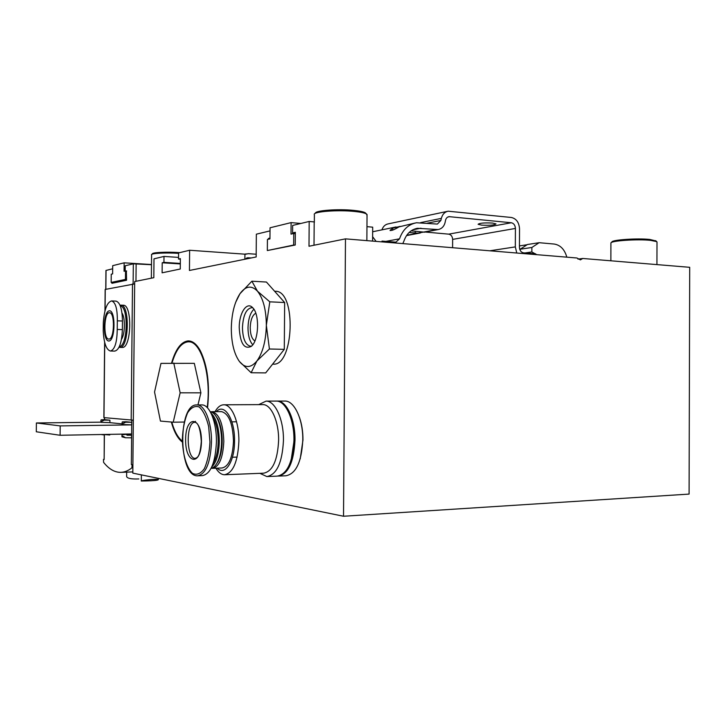 <?xml version="1.0" encoding="UTF-8"?>
<svg xmlns="http://www.w3.org/2000/svg" width="726" height="726" viewBox="0 0 726 726"><rect width="100%" height="100%" fill="white"/><g stroke="black" fill="none" stroke-linecap="round" stroke-linejoin="round"><path stroke-width="1.09" d="M519.444 245.914L527.067 244.744M531.868 247.475L520.224 249.218L527.448 244.499L539.146 242.702L531.868 247.475L531.849 251.967L536.723 254.672M566.825 257.158C564.628 249.445 560.436 245.079 554.247 244.054L539.146 242.702M270.018 230.886L256.351 234.18L256.169 256.959L189.441 270.471L189.622 250.252L178.587 252.911L178.523 259.037L180.366 258.619L180.266 269.019L162.116 272.813L162.216 262.776L163.94 262.376L163.994 256.423L153.994 258.837L153.821 277.686L134.673 281.561L132.813 473.125L343.525 516.25L345.476 238.863L309.004 246.25L309.185 221.457L314.186 221.902L314.013 245.243M372.601 241.105L372.692 227.174L366.957 226.657M524.925 252.966L531.849 251.967M520.224 249.218L520.215 250.416M163.994 256.423L178.542 257.403M577.941 259.1L582.778 258.474L580.41 259.872L576.907 257.993L345.476 238.863M300.827 223.472L291.108 222.61L270.045 227.782L269.954 238.899L267.422 239.48L267.331 250.552L295.237 245.007L295.337 232.293L292.587 232.919L292.651 225.441L309.185 221.457M268.42 239.253L268.42 238.455L269.963 238.101M182.38 442.107C177.734 438.558 174.059 431.87 171.336 422.033M171.563 363.091C175.547 349.342 180.974 341.946 187.852 340.921C192.426 340.685 196.61 343.997 200.394 350.867C207.554 365.759 209.941 384.771 207.545 407.912M244.88 259.236L244.925 254.173L189.622 250.252M582.778 258.474L689.7 267.313L689.092 494.088L343.525 516.25M292.587 232.919L295.328 233.146M268.42 238.455L269.963 238.573M178.523 259.037L180.357 259.155M163.94 262.376L180.32 263.429M162.216 262.776L180.32 263.928M610.865 260.797L610.902 242.992C610.738 240.76 637.437 238.927 650.505 240.351L656.676 241.613L657.003 242.266M611.319 242.584L611.918 241.985C611.791 239.843 637.274 238.083 649.752 239.444L655.977 240.95M314.213 214.37C313.723 211.529 338.007 209.705 354.497 211.457C360.559 212.065 364.525 212.881 366.376 213.907L367.029 215.323M315.202 213.408L315.402 213.208C314.957 210.476 338.135 208.734 353.88 210.404C359.679 210.994 363.454 211.783 365.232 212.763L366.013 213.544M151.48 254.726C151.035 253.283 166.063 252.503 178.578 253.347M151.943 254.281L152.387 253.864C151.943 252.439 167.025 251.704 179.041 252.594L179.721 252.639M197.744 346.674C195.149 343.607 192.435 342.01 189.604 341.864L189.277 341.855M182.353 441.136C177.943 437.714 174.412 431.362 171.772 422.069M171.989 363.082C175.91 349.887 181.191 342.817 187.843 341.846L188.742 341.837C201.229 341.129 211.584 376.222 207.182 407.531M173.768 363.027L180.148 392.802L173.224 422.196L160.437 421.071L154.547 392.022L160.972 363.381L194.323 363.345L200.902 392.83L197.944 404.926M180.148 392.802L200.902 392.83M173.224 422.196L184.25 422.051M132.858 467.798L131.941 467.834C128.085 470.847 124.237 472.354 120.389 472.363C114.39 472.263 108.782 468.923 103.573 462.335L103.473 459.386L104.145 459.513L104.29 434.938M111.604 300.927C115.534 302.197 117.44 308.831 117.322 320.828L117.231 329.45C117.049 342.327 114.826 349.515 110.561 351.003L110.325 351.003C106.232 349.66 103.863 342.962 103.228 330.92L103.31 322.562C104.344 309.376 107.103 302.17 111.604 300.927L116.051 301.118C120.062 302.397 122.204 309.022 122.467 321.01L122.385 329.604C121.75 342.772 119.209 349.941 114.762 351.103L110.406 351.012M132.867 467.662L131.878 467.744L132.123 464.749L131.361 464.604L132.894 464.694M126.968 434.656L131.551 435.228L131.524 437.814L125.444 437.751C122.912 435.99 121.75 435.682 121.968 436.807L125.444 437.751M109.78 434.348L109.771 434.992L103.319 434.475M131.678 422.287L125.589 422.223C123.03 423.821 121.868 423.911 122.113 422.514L122.313 421.906L125.861 421.724L131.678 422.287L131.66 433.948L60.104 435.273L60.204 425.899L131.751 424.882L131.796 420.173M100.905 421.071L100.896 422.332L109.898 422.65L109.925 420.182L104.626 419.673L101.141 419.837L104.127 420.127C101.767 421.615 100.687 421.742 100.914 420.49L101.141 419.837M109.898 422.65L122.095 423.893M109.925 420.182L104.127 420.127M122.104 423.167L122.086 424.519L131.651 424.873M105.751 289.293L105.942 270.462L112.675 268.783M125.181 271.016L125.235 265.761L133.321 263.819L133.121 283.93M126.36 270.989L126.56 280.245L111.931 283.294L111.94 282.478M151.489 264.718L133.321 263.819M124.318 434.084L126.288 434.329L127.068 435.201L131.551 435.228M126.288 434.329L122.458 434.765M103.981 434.928L100.987 434.511M122.313 421.906L125.589 422.223M104.045 459.367L103.473 459.386M132.894 464.722L132.123 464.749M60.204 425.899L36.4 422.968L36.3 431.779L60.104 435.273M36.4 422.968L100.896 422.151M133.321 420.191L103.872 417.604L104.635 342.218M134.646 283.92L105.161 289.456L104.952 311.027M119.754 347.4L122.358 347.455C131.497 348.063 132.486 304.593 123.311 305.238L120.879 305.138C130.018 304.484 129.028 348.008 119.926 347.4L119.019 347.291M122.004 313.097C125.444 317.87 125.126 334.259 121.496 339.251M120.325 305.982C128.711 306.336 127.794 346.148 119.4 346.502M120.017 305.238L120.879 305.138M108.991 339.078L108.791 339.078C103.101 339.396 103.891 311.853 109.544 312.743C115.089 312.343 114.517 339.323 108.991 339.078M108.964 341.011C102.593 341.628 102.901 311.672 109.272 310.828C115.77 309.648 115.461 340.694 108.964 341.011M126.669 472.136L126.633 476.628C127.449 478.452 131.515 479.224 138.829 478.942M146.743 480.921L141.316 481.02C139.728 480.567 157.669 478.443 158.295 479.741C157.687 480.331 153.839 480.721 146.743 480.921M256.187 254.227L248.356 253.673L244.925 254.363M245.261 259.164L247.484 257.766L251.269 257.948M151.498 264.536L124.155 262.83L124.073 271.27L125.544 270.934L125.462 279.41L111.151 282.432L115.071 282.641M124.155 262.83L112.702 265.662L112.621 273.902L111.232 274.219L111.151 282.432M126.651 270.998L125.544 270.934M125.462 279.41L126.569 279.474M535.67 254.581L535.679 253.855L523.51 252.848C521.032 252.321 519.671 250.452 519.435 247.248L519.526 228.835C519.072 222.419 516.34 218.635 511.34 217.473L448.16 211.202C444.711 211.919 442.443 214.315 441.344 218.381L440.863 220.459L437.379 224.08L416.515 222.755C408.393 224.316 402.73 229.67 399.518 238.827L395.924 242.157L381.994 241.086L381.985 241.885M416.125 228.563L417.523 228.291C411.007 229.507 406.478 233.781 403.919 241.105L402.785 243.6M417.523 228.291L438.168 229.57C442.198 228.708 444.611 225.831 445.41 220.931C445.809 218.508 446.989 217.074 448.958 216.638L511.313 222.755C513.817 223.327 515.188 225.223 515.415 228.445L515.324 246.894L516.767 253.02M519.68 249.063L520.687 248.909M452.588 247.72L452.634 239.389L515.415 228.445M425.236 232.039L448.695 234.144C451.1 234.661 452.416 236.404 452.634 239.389M381.93 229.843C383.101 226.467 385.207 224.47 388.247 223.862L447.443 211.357M492.609 223.073L495.994 223.907C494.515 225.133 489.696 225.541 481.556 225.124L478.107 224.289C479.559 223.064 484.396 222.664 492.609 223.073M406.732 235.288L436.462 229.616M423.567 232.075L411.125 230.841M409.119 232.492L417.867 233.164M414.682 223.136L399.073 226.857C394.073 229.833 391.087 230.968 390.125 230.251L390.125 230.587M400.162 226.385L392.712 228.155L390.125 230.251M396.024 226.957L372.665 231.757M215.876 468.206C218.481 472.481 221.357 474.659 224.525 474.74C233.055 472.998 237.838 461.881 238.872 441.399C239.208 422.015 231.812 404.509 223.907 404.799C220.586 404.809 217.637 407.095 215.041 411.669M262.476 404.609L262.885 404.609C271.179 404.318 278.947 421.479 278.612 440.473C277.559 460.556 272.559 471.455 263.611 473.189L224.525 474.74M217.228 468.152C224.906 476.283 234.616 461.836 234.525 441.236C235.015 419.256 224.298 402.576 216.393 411.66M212.809 468.315L221.956 467.989C228.817 466.573 232.665 457.616 233.482 441.118C232.801 423.367 228.79 413.539 221.457 411.615L221.14 411.624M211.52 468.243L212.428 468.334C219.207 466.918 223 457.925 223.817 441.344C223.145 423.503 219.188 413.62 211.947 411.696L210.694 411.833M216.076 464.558L218.217 461.246C220.731 456.073 222.056 449.43 222.192 441.308C222.174 432.279 220.722 424.837 217.854 419.002L215.341 415.29M211.103 468.334C213.471 467.871 215.586 465.838 217.446 462.226C220.06 456.826 221.448 449.884 221.593 441.39C221.566 431.943 220.06 424.175 217.065 418.076C215.041 414.237 212.782 412.132 210.277 411.76M211.774 466.945C216.43 462.371 218.943 453.877 219.316 441.444C219.061 427.541 216.284 418.094 210.994 413.112M213.163 463.433C216.303 458.215 217.972 450.873 218.172 441.426C218.09 430.654 216.185 422.36 212.473 416.533M198.107 475.784L202.463 475.612C210.749 473.869 215.404 462.634 216.421 441.925C216.765 422.323 209.587 404.609 201.901 404.908L201.519 404.908M201.447 441.344C201.628 415.717 185.638 414.737 185.62 439.457C185.194 464.132 201.175 466.981 201.447 441.344M259.89 473.334L266.878 476.565C276.751 474.659 282.269 462.662 283.449 440.573C283.812 419.655 275.218 400.806 266.061 401.124L258.71 404.627M267.458 476.537L277.196 476.129C287.178 474.232 292.769 462.299 293.948 440.328C294.32 419.528 285.617 400.779 276.352 401.088L275.898 401.097M300.219 458.877L302.969 440.01C302.987 431.598 301.798 423.993 299.402 417.205M278.811 476.065L285.881 475.775C295.963 473.878 301.599 461.99 302.787 440.119C303.15 419.419 294.366 400.752 285.019 401.061L284.556 401.07M278.004 476.093L278.221 476.093C288.222 474.187 293.812 462.262 294.992 440.301C295.364 419.51 286.652 400.779 277.377 401.088L276.642 401.106M291.162 459.948L294.148 440.219C294.166 431.398 292.896 423.512 290.346 416.542M235.623 302.424L239.961 293.721L251.877 281.207L257.467 291.19L269.8 301.825L266.342 325.293L269.419 348.997L256.904 360.994C250.833 368.2 244.998 368.354 239.399 361.466C234.071 353.825 231.376 342.763 231.313 328.297C231.621 313.795 234.507 302.27 239.961 293.721C245.687 285.872 251.523 285.028 257.467 291.19C263.229 298.45 266.188 309.811 266.342 325.293C265.943 340.821 262.794 352.718 256.904 360.994L251.123 372.737L239.399 361.466M239.226 327.617C239.099 312.997 246.795 301.172 252.63 307.661C259.854 314.059 258.892 340.83 251.25 346.384C244.163 349.633 240.161 343.38 239.226 327.617M251.659 346.012L250.325 346.184C245.415 344.895 242.783 338.715 242.457 327.644C243.128 315.393 246.205 308.731 251.695 307.652L252.866 307.915M252.757 344.768C249.662 341.32 248.074 335.675 248.002 327.825C248.265 319.113 250.225 312.915 253.882 309.24M254.899 340.948C251.913 339.051 250.352 334.622 250.216 327.644C250.543 319.966 252.394 315.157 255.779 313.196M275.227 291.262L275.463 291.271C296.816 290.545 293.966 367.211 272.813 364.107L272.64 364.107M251.123 372.737L265.689 372.901L284.293 349.351L284.656 302.533L266.424 282.042L251.877 281.207M284.656 302.533L269.8 301.825M284.293 349.351L269.419 348.997M376.113 241.395L372.629 236.712M291.108 222.61L291.017 234.108L293.758 233.482L293.667 245.043L267.331 250.552M295.319 233.618L293.758 233.482M293.667 245.043L294.683 245.116M131.66 433.948L131.361 464.604M104.39 434.947L104.145 459.513M104.562 417.686L104.544 419.673M106.05 270.381L105.86 289.275M124.282 434.084L126.215 434.32M123.048 434.103L124.219 434.248M136.134 263.756L135.962 281.298M132.876 466.655L132.105 466.682M105.27 289.384L105.052 310.619M104.735 342.608L103.972 417.641M132.504 283.984L131.179 420.145M122.385 329.604L117.231 329.45M122.467 321.01L117.322 320.828M246.504 258.084L248.219 257.739M489.778 250.797L515.324 246.894M448.695 234.144L511.313 222.755M447.779 217.038L449.857 216.611M412.876 229.788L420.998 228.191M427.16 223.218L440.863 220.459M385.769 241.404L399.518 238.827M420.653 222.601L441.344 218.381M392.712 228.155L392.702 230.16M415.272 231.213L415.254 233.037M195.476 421.289L195.004 422.332M195.494 458.387L195.339 458.396C186.037 459.05 185.765 421.361 195.067 422.332C198.325 422.795 200.403 429.111 201.311 441.29C199.977 458.714 196.719 457.407 195.339 458.396L195.539 458.387M211.493 442.043C211.838 422.387 204.705 404.636 197.073 404.936C177.67 403.157 178.16 476.964 197.617 475.811C205.857 474.06 210.476 462.807 211.493 442.043M209.959 442.016L208.661 426.561C206.393 417.187 203.244 410.662 199.187 406.968C194.967 405.507 191.101 407.477 187.58 412.858C184.613 419.927 182.879 428.549 182.362 438.731C182.616 454.14 186.518 467.735 192.454 473.343C196.619 475.367 200.576 473.833 204.305 468.724C207.5 461.663 209.387 452.752 209.959 442.016M656.93 264.609L657.003 241.912M655.66 240.66L656.676 241.613M366.866 240.633L367.038 214.442M314.331 222.528L314.385 214.905M365.232 212.763L366.376 213.907M151.362 278.176L151.589 254.962M189.604 341.864L188.742 341.837M132.822 471.909L121.387 472.327M104.462 417.677L104.444 419.673M121.995 434.148L121.977 436.299M141.361 474.877L141.307 480.948M158.313 478.343L158.295 479.741M244.834 254.164L246.232 253.864M406.524 235.596L420.318 232.973M424.156 232.238L438.168 229.57M262.885 404.609L223.907 404.799M221.457 411.615L211.947 411.696M217.854 419.002L217.065 418.076M218.217 461.246L217.446 462.226M201.901 404.908L197.073 404.936M276.352 401.088L266.061 401.124M285.019 401.061L277.377 401.088M236.567 421.779L231.866 421.842M237.13 457.099L232.429 457.244M274.591 291.226L275.463 291.271"/></g></svg>

